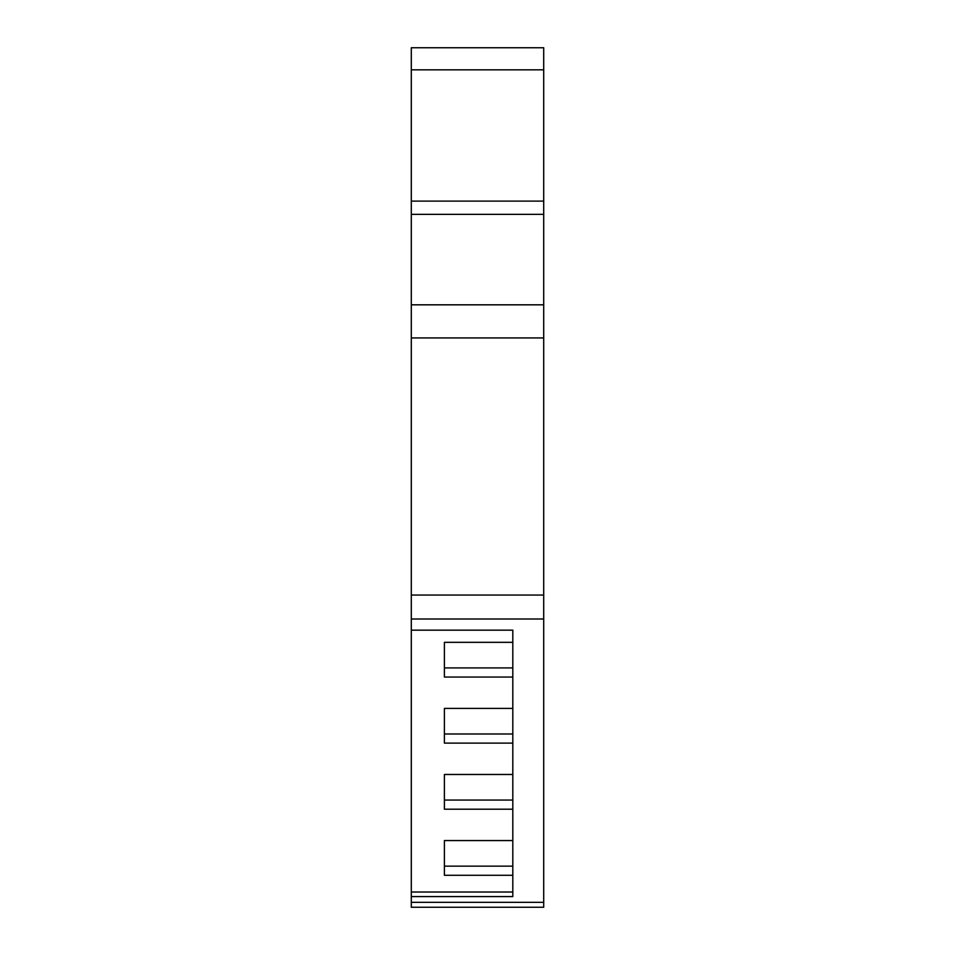 <?xml version="1.0" encoding="UTF-8"?>
<svg xmlns="http://www.w3.org/2000/svg" width="955" height="955" viewBox="0 0 955 955"><rect width="100%" height="100%" fill="white"/><g stroke="black" fill="none" stroke-linecap="round" stroke-linejoin="round"><path stroke-width="1.43" d="M411.295 630.157L411.295 896.59L512.811 896.59L512.811 630.157L411.295 630.157L411.295 337.927L543.705 337.927L543.705 595.049L411.295 595.049M411.295 304.824L411.295 337.927L543.705 337.927L543.705 304.824L411.295 304.824L411.295 214.35L543.705 214.35L543.705 304.824M543.705 214.35L543.705 47.75L411.295 47.75L411.295 214.35M411.295 902.344L411.295 907.25L543.705 907.25L543.705 902.344L411.295 902.344L411.295 896.59M512.811 630.157L512.811 642.333L444.397 642.333L444.397 677.047L512.811 677.047M411.295 892.018L512.811 892.018M512.811 875.281L444.397 875.281L444.397 840.567L512.811 840.567M512.811 809.207L444.397 809.207L444.397 774.481L512.811 774.481M512.811 743.121L444.397 743.121L444.397 708.407L512.811 708.407M512.811 667.915L444.397 667.915L444.397 642.333M512.811 733.989L444.397 733.989L444.397 708.407M512.811 800.063L444.397 800.063L444.397 774.481M512.811 866.137L444.397 866.137L444.397 840.567M543.705 595.049L543.705 619.007L411.295 619.007M543.705 619.007L543.705 902.344M543.705 69.822L411.295 69.822M543.705 201.111L411.295 201.111"/></g></svg>
